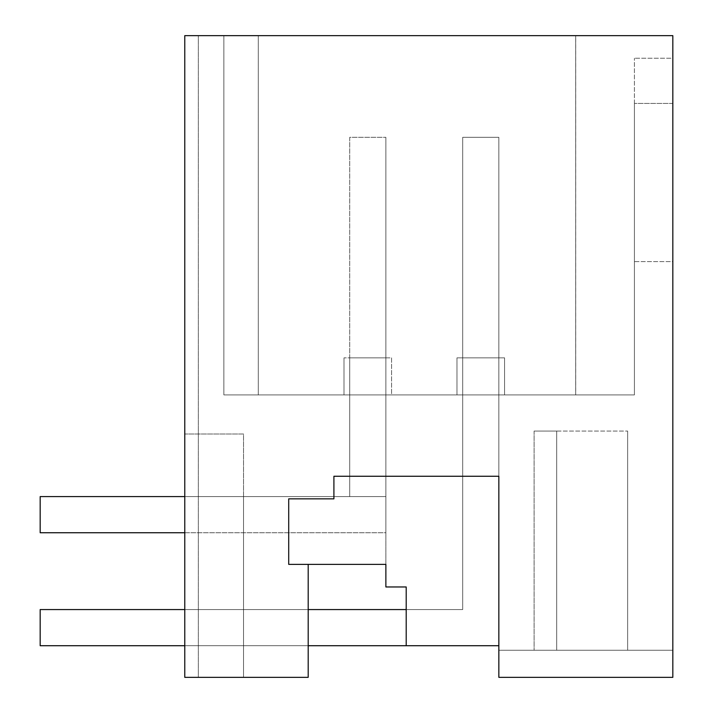 <?xml version="1.0" encoding="UTF-8"?>
<svg xmlns="http://www.w3.org/2000/svg" width="713" height="713" viewBox="0 0 713 713"><rect width="100%" height="100%" fill="white"/><g stroke="black" fill="none" stroke-linecap="round" stroke-linejoin="round"><path stroke-width="0.53" stroke-dasharray="3.56 2.67" d="M406.205 609.562L462.692 609.562L462.692 137.324L498.85 137.324L498.85 645.72L498.85 137.324L462.692 137.324L462.692 609.562L462.692 137.324L498.85 137.324L498.85 645.72L498.85 137.324L462.692 137.324L462.692 609.562L406.205 609.562L462.692 609.562L462.692 357.855L498.85 357.855L462.692 357.855L462.692 609.562L406.205 609.562L406.205 645.72L406.205 609.562L406.205 645.72L498.85 645.72L498.85 357.855L462.692 357.855L498.85 357.855L498.85 645.72L406.205 645.72L498.85 645.72L498.85 357.855L498.85 645.72L40.169 645.72L498.85 645.72L406.205 645.72L406.205 609.562L462.692 609.562L462.692 357.855L462.692 609.562L40.169 609.562L40.169 645.72L40.169 609.562L462.692 609.562L40.169 609.562L40.169 645.72L498.85 645.72L498.85 476.257L333.907 476.257L333.907 498.85L333.907 476.257L333.907 498.85L288.712 498.85L288.712 564.375L288.712 498.85L333.907 498.85L288.712 498.85L288.712 564.375L308.194 564.375L308.194 677.35L243.525 677.35L308.194 677.35L243.525 677.35L243.525 434.003L198.339 434.003L198.339 677.35L243.525 677.35L243.525 496.587L243.525 677.35L243.525 496.587L385.876 496.587L349.718 496.587L349.718 357.855L385.876 357.855L385.876 496.587L349.718 496.587L349.718 357.855L385.876 357.855L385.876 496.587L349.718 496.587L349.718 357.855L385.876 357.855L385.876 496.587L349.718 496.587L349.718 357.855L385.876 357.855L385.876 496.587L243.525 496.587L243.525 677.35L198.339 677.35L198.339 35.65L198.339 677.35L198.339 434.003L184.774 434.003L184.774 35.65L184.774 677.35L308.194 677.35L308.194 564.375L385.876 564.375L288.712 564.375L308.194 564.375L308.194 677.35L308.194 564.375L385.876 564.375L385.876 586.968L406.205 586.968L406.205 645.72L498.85 645.72L498.85 476.257L498.85 677.35L672.831 677.35L672.831 35.65L223.855 35.65L575.712 35.65L575.712 394.913L223.855 394.913L223.855 35.65L575.676 35.65L223.855 35.65L223.855 394.913L634.418 394.913L634.418 103.438L634.418 394.913L223.855 394.913L223.855 35.65L223.855 394.913L258.293 394.913L223.855 394.913L223.855 35.65L223.855 394.913L634.418 394.913L634.418 103.438L634.418 394.913L575.676 394.913L575.676 35.65L575.676 394.913L575.676 35.65L575.676 394.913L575.676 35.65L575.676 394.913L575.676 35.65L672.831 35.65L575.676 35.65L672.831 35.65L672.831 103.438L672.831 35.65L672.831 103.438L672.831 35.65L184.774 35.65L184.774 677.35L184.774 35.65L198.339 35.65L184.774 35.65L198.339 35.65L184.774 35.65L184.774 434.003L243.525 434.003L243.525 677.35L308.194 677.35L308.194 564.375L385.876 564.375L385.876 496.587L385.876 564.375M672.831 650.238L672.831 677.35L498.85 677.35L498.85 650.238L498.85 677.35L498.85 650.238L498.85 677.35L672.831 677.35L498.85 677.35L672.831 677.35L672.831 650.238L672.831 677.35L672.831 650.238L498.85 650.238L556.693 650.238L534.099 650.238L556.693 650.238L556.693 431.062L556.693 650.238L556.693 431.062L534.099 431.062L556.693 431.062L556.693 650.238L556.693 431.062L534.099 431.062L627.645 431.062L556.693 431.062L556.693 650.238L498.85 650.238L672.831 650.238L534.099 650.238L556.693 650.238L556.693 431.062L627.645 431.062L556.693 431.062L556.693 650.238L627.645 650.238L627.645 431.062L627.645 650.238L627.645 431.062L627.645 650.238L672.831 650.238M672.831 58.243L672.831 261.6L634.418 261.6L634.418 58.243L634.418 261.6L672.831 261.6L672.831 58.243L634.418 58.243L672.831 58.243M333.907 476.257L498.85 476.257L333.907 476.257M672.831 103.438L634.418 103.438L672.831 103.438M344.005 394.913L391.597 394.913L391.597 357.855L344.005 357.855L391.597 357.855L391.597 394.913L391.597 357.855L344.005 357.855L391.597 357.855L391.597 394.913L344.005 394.913L344.005 357.855L344.005 394.913L391.597 394.913L344.005 394.913L344.005 357.855L344.005 394.913M504.572 394.913L504.572 357.855L456.98 357.855L504.572 357.855L504.572 394.913L456.98 394.913L504.572 394.913L504.572 357.855L456.98 357.855L504.572 357.855L504.572 394.913L456.98 394.913L456.98 357.855L456.98 394.913L504.572 394.913M223.855 35.65L223.855 394.913L223.855 35.65M243.525 496.587L385.876 496.587L243.525 496.587M456.98 394.913L456.98 357.855L456.98 394.913M184.774 496.587L349.718 496.587L40.169 496.587L40.169 532.745L385.876 532.745L385.876 137.324L385.876 532.745L385.876 137.324L349.718 137.324L349.718 496.587L40.169 496.587L349.718 496.587L349.718 137.324L385.876 137.324L349.718 137.324L349.718 496.587L349.718 137.324L385.876 137.324L385.876 532.745L184.774 532.745M40.169 496.587L40.169 532.745L40.169 496.587M184.774 645.72L308.194 645.72M308.194 609.562L184.774 609.562M258.293 394.913L258.293 35.65L258.293 394.913M534.099 431.062L534.099 650.238L534.099 431.062"/><path stroke-width="1.07" d="M385.876 564.375L308.194 564.375L308.194 677.35L184.774 677.35L184.774 35.65L672.831 35.65L672.831 677.35L498.85 677.35L498.85 476.257L333.907 476.257L333.907 498.85L288.712 498.85L288.712 564.375L385.876 564.375L385.876 586.968L406.205 586.968L406.205 645.72L498.85 645.72L308.194 645.72M184.774 532.745L40.169 532.745L40.169 496.587L184.774 496.587M184.774 609.562L40.169 609.562L40.169 645.72L184.774 645.72M406.205 609.562L308.194 609.562"/></g></svg>
